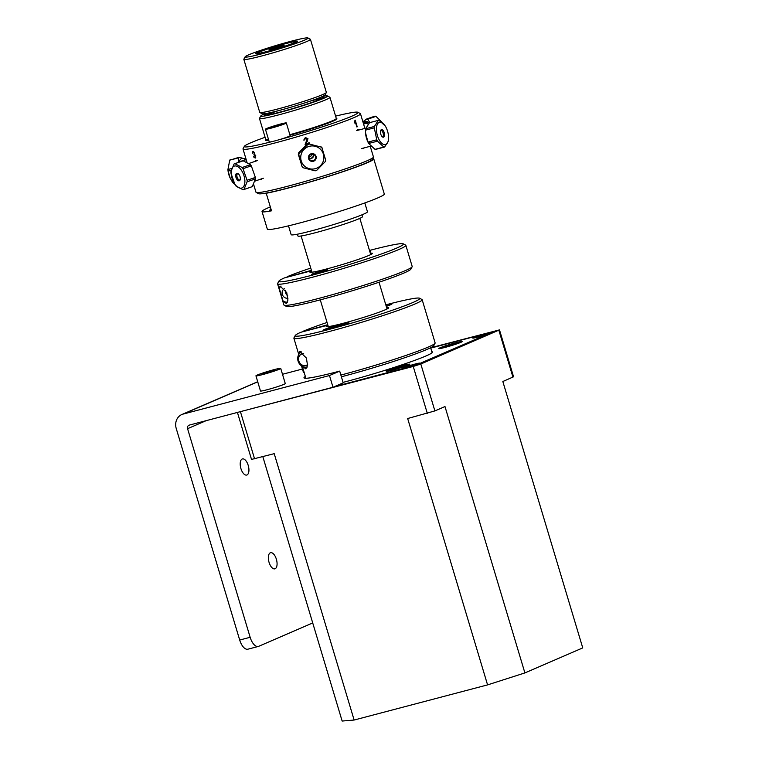 <?xml version="1.0" encoding="UTF-8"?>
<svg xmlns="http://www.w3.org/2000/svg" width="759" height="759" viewBox="0 0 759 759"><rect width="100%" height="100%" fill="white"/><g stroke="black" fill="none" stroke-linecap="round" stroke-linejoin="round"><path stroke-width="1.14" d="M258.316 646.45A11.783 5.569 -104.8 0 1 250.147 637.285L187.577 428.702A3.055 2.685 -113.4 0 1 189.295 425.106L333.002 387.261L329.482 375.534L183.185 414.063A12.267 10.778 66.6 0 0 181.828 414.528A12.267 10.778 66.6 0 0 176.249 428.541L239.702 640.036A11.783 5.569 75.2 0 0 247.861 649.201L258.316 646.45A11.783 5.569 -104.8 0 0 258.686 646.317L312.717 622.949M246.969 474.963A8.34 3.947 -104.8 0 1 246.694 475.058A8.34 3.947 -104.8 0 1 240.755 467.99A8.34 3.947 -104.8 0 1 242.453 458.92A8.34 3.947 -104.8 0 1 248.307 465.694A8.34 3.947 -104.8 0 1 246.969 474.963M333.002 387.261L343.201 382.84L339.69 371.123A68.68 4.336 163.3 0 1 303.979 377.849A68.68 4.336 163.3 0 1 305.355 376.426M329.482 375.534L339.69 371.123M275.109 568.757A8.34 3.947 -104.8 0 1 274.834 568.852A8.34 3.947 -104.8 0 1 268.895 561.783A8.34 3.947 -104.8 0 1 270.583 552.713A8.34 3.947 -104.8 0 1 276.447 559.487A8.34 3.947 -104.8 0 1 275.109 568.757M302.443 369.026L282.49 374.282M445.125 347.385A12.267 0.778 163.3 0 1 438.749 348.59A12.267 0.778 163.3 0 1 450.277 344.32A12.267 0.778 163.3 0 1 462.24 341.541A12.267 0.778 163.3 0 1 445.125 347.385M334.349 386.673L415.695 365.25L493.559 331.569L430.742 348.115M343.059 382.365A61.877 3.909 -16.7 0 0 346.189 381.549A61.877 3.909 -16.7 0 0 408.067 362.745A61.877 3.909 -16.7 0 0 431.824 351.702M392.697 370.06A12.267 0.778 163.3 0 1 386.322 371.265A12.267 0.778 163.3 0 1 397.849 366.995A12.267 0.778 163.3 0 1 409.813 364.216A12.267 0.778 163.3 0 1 392.697 370.06M407.934 367.195A8.444 0.531 163.3 0 1 407.251 366.436A8.444 0.531 163.3 0 1 419.708 363.153A8.444 0.531 163.3 0 1 407.934 367.195M477.202 337.233A8.444 0.531 163.3 0 1 476.519 336.474A8.444 0.531 163.3 0 1 488.976 333.192A8.444 0.531 163.3 0 1 477.202 337.233M458.607 343.229A8.88 0.56 -16.7 0 0 454.603 344.121A8.88 0.56 -16.7 0 0 442.715 347.992M446.349 347.062L455.011 344.463M406.179 365.904A8.88 0.56 -16.7 0 0 402.185 366.796A8.88 0.56 -16.7 0 0 390.287 370.667M393.921 369.737L402.583 367.138M524.896 672.92L487.572 684.893L407.659 418.522L434.888 410.913L444.983 406.549L524.896 672.92L582.751 647.901L502.837 381.521L513.558 376.787L499.488 329.89L420.818 364.016L413.238 366.445L237.567 412.393M430.647 347.793L499.488 329.89M492.534 332.015L417.014 364.785L333.761 386.929M237.444 412.517L251.514 459.413L274.217 453.664L354.13 720.035L342.148 721.05L262.832 456.662M354.13 720.035L487.572 684.893M474.489 337.3A7.723 0.484 -16.7 0 0 473.521 337.878A7.723 0.484 -16.7 0 0 481.045 336.104A7.723 0.484 -16.7 0 0 488.303 333.438A7.723 0.484 -16.7 0 0 482.942 334.539A7.723 0.484 -16.7 0 0 474.489 337.3M479.005 336.237L485.608 334.302L479.005 336.237M414.148 364.358A7.723 0.484 -16.7 0 0 404.253 367.83A7.723 0.484 -16.7 0 0 411.776 366.056A7.723 0.484 -16.7 0 0 419.025 363.4A7.723 0.484 -16.7 0 0 414.148 364.358M410.799 365.715L416.454 364.168L410.799 365.715M301.484 365.829L303.448 372.394A12.941 0.816 -16.7 0 0 304.16 372.451M256.267 375.534A12.941 0.816 -16.7 0 0 255.935 375.838A12.941 0.816 -16.7 0 0 268.563 372.906A12.941 0.816 -16.7 0 0 280.726 368.4A12.941 0.816 -16.7 0 0 269.644 370.885A12.941 0.816 -16.7 0 0 256.267 375.534M273.857 370.828L261.068 374.443L270.071 371.094L275.593 369.804L273.857 370.828M262.813 373.409L262.984 373.997M270.071 371.094L270.327 371.957M255.935 375.838L260.479 390.98A12.941 0.816 -16.7 0 0 273.107 388.048A12.941 0.816 -16.7 0 0 285.27 383.542L280.726 368.4M322.708 96.365A34.867 2.201 163.3 0 1 327.442 95.957A34.867 2.201 163.3 0 1 323.865 98.262A34.867 2.201 163.3 0 1 285.583 110.861A34.867 2.201 163.3 0 1 260.792 115.947L259.493 118.338A36.793 2.324 -16.7 0 0 259.464 118.508A36.793 2.324 -16.7 0 0 286.75 112.674A36.793 2.324 -16.7 0 0 326.057 99.676A36.793 2.324 -16.7 0 0 329.956 97.361L336.294 118.48A36.793 2.324 163.3 0 1 332.395 120.795A36.793 2.324 163.3 0 1 289.862 134.694M268.572 139.694A36.793 2.324 163.3 0 1 265.802 139.628L259.464 118.508M329.956 97.361A36.793 2.324 -16.7 0 0 329.842 97.237L327.442 95.957M322.85 98.063A36.793 2.324 -16.7 0 0 310.08 101.156M278.145 110.738A36.793 2.324 -16.7 0 0 265.792 115.188M260.792 115.947A34.867 2.201 163.3 0 1 264.967 113.689M320.763 97.218A31.1 1.964 163.3 0 1 320.649 99.106A31.1 1.964 163.3 0 1 281.153 111.81A31.1 1.964 163.3 0 1 267.064 113.328M370.24 146.288L373.447 156.961A61.327 3.871 163.3 0 1 373.4 157.227A61.327 3.871 163.3 0 1 366.958 160.823A61.327 3.871 163.3 0 1 303.249 181.97A61.327 3.871 163.3 0 1 256.153 192.406A61.327 3.871 163.3 0 1 255.973 192.207L253.62 184.39M256.153 192.406L258.553 193.687A59.392 3.748 -16.7 0 0 304.16 183.583A59.392 3.748 -16.7 0 0 365.866 163.1A59.392 3.748 -16.7 0 0 372.1 159.627L373.4 157.227M271.95 141.62A59.392 3.748 163.3 0 1 244.351 146.335L243.051 148.736A61.327 3.871 -16.7 0 0 243.003 149.001A61.327 3.871 -16.7 0 0 288.467 139.276A61.327 3.871 -16.7 0 0 353.998 117.617A61.327 3.871 -16.7 0 0 360.487 113.755A61.327 3.871 -16.7 0 0 360.297 113.556L357.897 112.275A59.392 3.748 163.3 0 1 351.796 116.203A59.392 3.748 163.3 0 1 278.525 139.893M354.956 120.814L354.984 120.235A61.327 3.871 -16.7 0 0 355.221 120.131L357.223 126.81A61.327 3.871 163.3 0 1 356.853 126.971L355.269 121.876M357.65 129.808L359.32 129.884M364.197 147.882L363.305 148.641M355.288 121.772L354.823 123.081L354.586 122.294L354.984 120.235M297.926 132.398L298.05 132.806A61.327 3.871 163.3 0 1 300.706 132.009L300.763 132.113M301.56 131.876L301.314 131.392M254.521 157.227L253.867 157.17M261.665 179.333L260.394 179.238M254.483 161.563L256.02 160.5M252.529 152.863A61.327 3.871 163.3 0 1 253.003 152.663M253.079 152.293L252.775 151.62M253.108 151.335L254.701 152.853L254.588 154.305L255.783 155.804L255.157 158.119L253.487 156.449L254.958 157.445L255.299 155.908L253.914 154.912L254.227 152.929L253.316 152.009L252.576 153.261L253.108 151.335M306.987 144.286A61.327 3.871 163.3 0 1 305.033 144.865L307.129 138.954L305.535 138.176L304.634 139.903L303.761 140.073L305.346 137.502L307.974 138.717L305.934 143.745A61.327 3.871 -16.7 0 0 309.198 142.758L309.435 143.536A61.327 3.871 163.3 0 1 309.226 143.603M244.351 146.335A59.392 3.748 163.3 0 1 265.1 137.284M335.592 116.136A59.392 3.748 163.3 0 1 357.897 112.275M290.014 135.206A37.295 2.353 -16.7 0 0 332.973 121.165A37.295 2.353 -16.7 0 0 336.284 118.584M265.868 139.713A37.295 2.353 -16.7 0 0 268.743 140.254M310.127 160.766A28.358 1.793 163.3 0 1 310.953 160.519M314.994 159.333A28.358 1.793 163.3 0 1 315.886 159.077M259.853 112.493L262.253 113.784A32.836 2.068 -16.7 0 0 264.123 113.803A32.836 2.068 -16.7 0 0 298.486 104.913A32.836 2.068 -16.7 0 0 325.032 94.951L326.323 92.551A34.762 2.192 163.3 0 1 298.221 103.11A34.762 2.192 163.3 0 1 261.836 112.512A34.762 2.192 163.3 0 1 259.853 112.493A34.762 2.192 163.3 0 1 259.749 112.379L243.829 59.325A34.762 2.192 -16.7 0 0 245.916 59.458A34.762 2.192 -16.7 0 0 283.344 49.733A34.762 2.192 -16.7 0 0 310.431 39.345A34.762 2.192 -16.7 0 0 310.327 39.231L307.926 37.95A32.836 2.068 163.3 0 1 283.42 47.561A32.836 2.068 163.3 0 1 247.102 57.048A32.836 2.068 163.3 0 1 245.157 56.783A32.836 2.068 163.3 0 1 275.982 45.512A32.836 2.068 163.3 0 1 307.926 37.95M310.431 39.345L326.351 92.399A34.762 2.192 163.3 0 1 326.323 92.551M297.31 41.489A34.762 2.192 -16.7 0 0 295.868 41.849M257.367 53.396A34.762 2.192 -16.7 0 0 255.973 53.889M245.157 56.783L243.857 59.174A34.762 2.192 -16.7 0 0 243.829 59.325M296.171 41.138A21.821 1.376 163.3 0 1 273.098 49.952A21.821 1.376 163.3 0 1 260.46 51.394A21.821 1.376 163.3 0 1 296.171 41.138M284.122 45.502L269.445 49.942L269.037 49.477L276.162 47.03L283.705 45.047L284.122 45.502M283.705 45.047L283.875 45.587M276.162 47.03L276.485 48.083M267.851 51.261A19.914 1.252 163.3 0 1 257.519 53.13A19.914 1.252 163.3 0 1 276.219 46.29A19.914 1.252 163.3 0 1 295.593 41.707A19.914 1.252 163.3 0 1 287.177 45.417A19.914 1.252 163.3 0 1 267.851 51.261M376.511 139.865A9.317 4.412 -104.8 0 1 376.398 141.449M370.031 143.119A9.317 4.412 -104.8 0 1 369.149 141.8M375.041 149.352L368.665 143.479L377.451 141.174L383.817 147.037L375.041 149.352A13.709 6.489 -104.8 0 0 375.828 149.333L384.604 147.028L388.513 140.937A13.709 6.489 75.2 0 0 388.617 139.552L388.532 136.44M386.34 127.996A11.584 5.484 -104.8 0 1 388.513 136.25A11.584 5.484 -104.8 0 1 385.382 144.646A11.584 5.484 -104.8 0 1 378.532 138.574A11.584 5.484 -104.8 0 1 377.792 123.527A11.584 5.484 -104.8 0 1 386.189 127.673A11.584 5.484 -104.8 0 1 386.34 127.996L386.008 127.275A13.709 6.489 75.2 0 0 385.468 126.222L379.102 120.349A13.709 6.489 75.2 0 0 378.305 120.368L374.405 126.449L365.629 128.755L369.529 122.673L378.305 120.368M365.61 133.261A11.584 5.484 75.2 0 0 365.62 133.451A11.584 5.484 75.2 0 0 367.669 141.44A11.584 5.484 75.2 0 0 367.792 141.705L368.134 142.426A13.709 6.489 -104.8 0 1 367.982 142.104L365.591 133.034L365.515 130.15A13.709 6.489 -104.8 0 1 365.629 128.755M368.665 143.479A13.709 6.489 -104.8 0 1 368.134 142.426M374.405 126.449A13.709 6.489 75.2 0 0 374.291 127.835L376.768 139.798L367.982 142.104A11.584 5.484 75.2 0 0 368.741 143.46M381.255 135.368A3.928 1.86 -104.8 0 1 381.711 129.59A3.928 1.86 -104.8 0 1 384.538 135.301A3.928 1.86 -104.8 0 1 381.255 135.368M376.768 139.798A13.709 6.489 75.2 0 0 377.451 141.174M383.817 147.037A13.709 6.489 75.2 0 0 384.604 147.028M365.515 130.15L374.291 127.835M382.479 136.876L382.403 136.895A3.34 1.575 75.2 0 0 382.479 136.876A3.34 1.575 75.2 0 0 383.162 133.242A3.34 1.575 75.2 0 0 380.781 130.425A3.34 1.575 75.2 0 0 380.705 130.444L380.781 130.425M235.005 184.361A11.584 6.081 71.1 0 1 231.95 168.432A11.584 6.081 71.1 0 1 241.409 170.282A11.584 6.081 71.1 0 1 244.104 185.689A11.584 6.081 71.1 0 1 235.005 184.361M239.047 174.589A3.928 2.059 71.1 0 1 239.322 180.765A3.928 2.059 71.1 0 1 235.707 175.832A3.928 2.059 71.1 0 1 239.047 174.589M243.022 168.697A13.709 7.192 -108.9 0 0 242.149 167.511L234.892 163.659A13.709 7.192 -108.9 0 0 234.559 163.754A13.709 7.192 -108.9 0 0 234.085 163.953L230.878 171.676A13.709 7.192 -108.9 0 0 230.945 173.166L235.005 184.75A13.709 7.192 -108.9 0 0 235.878 185.936L243.136 189.788A13.709 7.192 -108.9 0 0 243.943 189.494L247.14 181.762A13.709 7.192 -108.9 0 0 247.073 180.272L243.022 168.697L251.314 165.851L255.375 177.426L247.073 180.272M234.892 163.659L243.184 160.813L250.442 164.665L242.149 167.511M234.559 163.754L242.861 160.908A13.709 7.192 71.1 0 1 243.184 160.813M247.14 181.762L255.441 178.915L252.244 186.648A13.709 7.192 71.1 0 1 251.438 186.942L243.136 189.788M252.244 186.648L243.943 189.494M255.375 177.426A13.709 7.192 71.1 0 1 255.441 178.915M251.087 165.927A11.584 6.081 -108.9 0 0 250.944 165.747A11.584 6.081 -108.9 0 0 250.1 164.779M255.119 179.029A11.584 6.081 -108.9 0 0 255.166 177.502M250.442 164.665A13.709 7.192 71.1 0 1 251.314 165.851M242.88 168.489A9.317 4.886 71.1 0 1 243.193 167.151M248.402 165.358A9.317 4.886 71.1 0 1 249.673 166.42M253.781 177.976A9.317 4.886 71.1 0 1 253.506 179.579M247.889 181.505A9.317 4.886 71.1 0 1 247.111 180.851M238.003 173.574A3.34 1.746 -108.9 0 0 237.766 173.621A3.34 1.746 -108.9 0 0 237.188 177.35A3.34 1.746 -108.9 0 0 239.929 179.94A3.34 1.746 -108.9 0 0 240.148 179.826M368.162 124.182A9.317 4.886 -108.9 0 0 365.136 123.603L363.599 124.134M369.946 122.569L367.66 119.22A13.709 7.192 -108.9 0 0 366.72 118.964L375.012 116.127A13.709 7.192 71.1 0 1 375.961 116.374L382.062 122.294M368.011 122.076L363.447 123.641M363.144 122.616L366.559 121.44M366.72 118.964L362.887 121.763M367.66 119.22L375.961 116.374M376.426 141.24L376.806 140.984A13.709 7.192 -108.9 0 0 376.986 140.263M363.058 122.322A11.584 6.081 71.1 0 1 369.235 122.977M304.198 165.785A11.584 11.565 -42 0 1 304.283 149.172A11.584 11.565 -42 0 1 320.886 149.713A11.584 11.565 -42 0 1 320.317 165.832A11.584 11.565 -42 0 1 304.198 165.785M315.042 154.694A3.928 3.918 -42 0 1 313.353 161.278A3.928 3.918 -42 0 1 308.505 156.534A3.928 3.918 -42 0 1 315.042 154.694M322.404 148.223A13.709 13.681 138 0 0 321.237 147.085L309.368 144.049A13.709 13.681 138 0 0 307.793 144.495L299.207 153.261A13.709 13.681 138 0 0 298.799 154.845L302.082 166.648A13.709 13.681 138 0 0 303.249 167.786L315.118 170.822A13.709 13.681 138 0 0 316.693 170.377L325.279 161.61A13.709 13.681 138 0 0 325.687 160.026L321.93 147.73M309.368 144.049L321.237 147.085M299.207 153.261L298.723 152.73L307.31 143.963A13.709 13.681 -42 0 1 308.885 143.517M307.31 143.963L307.793 144.495M302.082 166.648L298.315 154.314A13.709 13.681 -42 0 1 298.723 152.73M298.315 154.314L298.799 154.845M320.753 146.553A13.709 13.681 -42 0 1 321.92 147.692M309.055 158.394A3.34 3.33 138 0 0 313.524 154.362M314.587 155.064A3.34 3.33 138 0 0 309.947 155.045A3.34 3.33 138 0 0 309.776 159.684A3.34 3.33 138 0 0 314.482 159.921A3.34 3.33 138 0 0 314.587 155.064M231.609 168.545L227.928 169.513L229.749 160.149L238.525 157.844L238.298 162.473M234.446 183.801L233.383 183.213A13.709 6.489 -104.8 0 1 232.558 182.217L230.233 178.232L228.127 171.098A13.709 6.489 -104.8 0 1 227.928 169.513L227.937 169.712A11.584 5.484 75.2 0 0 228.146 171.553A11.584 5.484 75.2 0 0 230.11 177.967A11.584 5.484 75.2 0 0 230.167 178.09M246.001 159.732A13.709 6.489 75.2 0 0 245.394 159.01L239.142 157.255L230.84 159.864M233.383 183.213L234.019 183.042M246.21 159.675L242.444 160.671A9.317 4.412 75.2 0 0 241.239 161.458M239.104 162.198A11.584 5.484 -104.8 0 1 245.593 159.836M239.142 157.255A13.709 6.489 75.2 0 0 238.525 157.844M229.749 160.149A13.709 6.489 -104.8 0 1 230.366 159.57M228.127 171.098L231.097 170.32M233.468 181.98L232.558 182.217M308.866 159.39A9.317 9.298 138 0 0 309.359 159.219M310.592 158.631A9.317 9.298 138 0 0 313.6 155.918M314.311 154.751A9.317 9.298 138 0 0 314.539 154.276M307.3 141.307A9.317 9.298 138 0 0 306.408 141.231M308.922 157.436A9.317 9.298 138 0 0 312.585 154.134M303.515 366.834A9.193 8.083 -113.4 0 0 306.949 367.698M300.706 351.493A9.193 8.083 -113.4 0 0 298.932 353.874L299.682 351.521L306.38 358.03L307.566 365.553L305.839 368.893L302.775 366.559M303.23 331.636L327.736 324.719M327.897 325.25A32.646 2.059 -16.7 0 0 358.058 319.093A32.646 2.059 -16.7 0 0 386.635 307.632M327.869 325.146L300.773 332.281A65.037 4.108 163.3 0 0 295.232 335.525L293.932 337.916A66.963 4.222 -16.7 0 0 293.885 338.21A66.963 4.222 -16.7 0 0 359.235 323.011A66.963 4.222 -16.7 0 0 422.165 299.72A66.963 4.222 -16.7 0 0 421.957 299.511L419.566 298.221A65.037 4.108 163.3 0 1 358.646 321.048A65.037 4.108 163.3 0 1 295.232 335.525M303.477 331.114A65.037 4.108 163.3 0 1 327.063 322.461M385.8 304.843A65.037 4.108 163.3 0 1 419.566 298.221M324.463 329.444A13.52 0.854 163.3 0 1 346.872 322.679A13.52 0.854 163.3 0 1 336.617 327.11A13.52 0.854 163.3 0 1 324.463 329.444M385.847 305.014A13.52 0.854 163.3 0 1 390.477 304.795A13.52 0.854 163.3 0 1 386.265 306.38M422.165 299.72L435.125 342.926A66.963 4.222 163.3 0 1 435.078 343.22A66.963 4.222 163.3 0 1 340.867 375.06M341.389 376.777A65.037 4.108 -16.7 0 0 433.778 345.611L435.078 343.22M301.674 351.91A8.045 7.068 -113.4 0 0 297.851 356.92A8.045 7.068 -113.4 0 0 300.128 364.662A8.045 7.068 -113.4 0 0 307.253 366.958M307.642 364.548A6.11 5.37 66.6 0 1 301.266 364.481A6.11 5.37 66.6 0 1 298.695 357.85A6.11 5.37 66.6 0 1 303.676 353.628M389.993 304.995A12.941 0.816 -16.7 0 0 386.113 305.868M329.501 329.121L332.85 328.211M332.727 327.812L340.411 325.924M340.307 325.564L342.698 325.165M347.024 323.581A12.941 0.816 -16.7 0 0 335.99 326.446A12.941 0.816 -16.7 0 0 325.213 330.127M271.086 209.427L269.426 210.252L271.257 209.987M267.519 192.814A122.654 7.742 163.3 0 1 266.238 193.27L271.504 210.812A61.071 3.852 163.3 0 1 262.026 211.524A61.071 3.852 163.3 0 1 270.327 206.894M361.967 214.835L362.517 216.647A33.7 2.125 163.3 0 1 330.839 228.364A33.7 2.125 163.3 0 1 297.945 236.011L297.405 234.199M364.813 202.957L367.46 211.789A39.838 2.514 163.3 0 1 330.023 225.641A39.838 2.514 163.3 0 1 291.143 234.683L288.496 225.85M372.707 158.508A61.071 3.852 163.3 0 1 373.76 158.878L384.31 194.048A61.071 3.852 163.3 0 1 326.92 215.29A61.071 3.852 163.3 0 1 267.32 229.152L262.026 211.524M373.76 158.878A61.071 3.852 163.3 0 1 332.451 175.139A61.071 3.852 163.3 0 1 266.238 193.27M284.075 123.195A10.911 0.693 -16.7 0 0 272.348 126.459A10.911 0.693 -16.7 0 0 265.432 129.22A10.911 0.693 -16.7 0 0 276.086 126.744A10.911 0.693 -16.7 0 0 286.333 122.949A10.911 0.693 -16.7 0 0 284.075 123.195M270.451 127.559L281.323 124.609L270.451 127.559M275.052 125.937L275.261 126.63M265.432 129.22L269.255 141.961A10.911 0.693 -16.7 0 0 279.9 139.485A10.911 0.693 -16.7 0 0 290.156 135.69L286.333 122.949M288.022 298.164A5.104 4.488 66.6 0 1 282.462 294.777A5.104 4.488 66.6 0 1 284.445 288.676M287.319 302.281A9.193 8.083 66.6 0 1 283.05 300.953L279.303 288.458A9.193 8.083 66.6 0 1 281.077 286.077M279.303 288.458L280.062 286.105L286.75 292.613L287.936 300.137L286.209 303.477L283.05 300.953M312.556 273.895A8.34 0.531 163.3 0 1 321.474 270.944A8.34 0.531 163.3 0 1 327.66 269.625A8.34 0.531 163.3 0 1 319.814 272.528A8.34 0.531 163.3 0 1 311.674 274.416A8.34 0.531 163.3 0 1 312.556 273.895M284.122 305.194L286.513 306.475A65.037 4.108 -16.7 0 0 349.785 291.513A65.037 4.108 -16.7 0 0 410.847 269.179L412.146 266.788A66.963 4.222 163.3 0 1 349.273 289.777A66.963 4.222 163.3 0 1 284.122 305.194A66.963 4.222 163.3 0 1 283.913 304.976L277.566 283.819A66.963 4.222 -16.7 0 0 342.916 268.62A66.963 4.222 -16.7 0 0 405.847 245.328A66.963 4.222 -16.7 0 0 405.638 245.11L403.247 243.829A65.037 4.108 163.3 0 1 342.328 266.656A65.037 4.108 163.3 0 1 278.914 281.134A65.037 4.108 163.3 0 1 284.454 277.889L311.551 270.754M405.847 245.328L412.194 266.485A66.963 4.222 163.3 0 1 412.146 266.788M286.911 277.244L311.418 270.327M287.158 276.722A65.037 4.108 163.3 0 1 310.744 268.069M369.481 250.451A65.037 4.108 163.3 0 1 403.247 243.829M311.579 270.859A32.646 2.059 -16.7 0 0 309.985 272.215A32.646 2.059 -16.7 0 0 341.74 264.701A32.646 2.059 -16.7 0 0 372.394 253.487A32.646 2.059 -16.7 0 0 370.316 253.24M369.671 251.077A8.34 0.531 163.3 0 1 370.629 251.039A8.34 0.531 163.3 0 1 369.804 251.533M278.914 281.134L277.614 283.524A66.963 4.222 -16.7 0 0 277.566 283.819M287.737 295.839A4.848 4.26 66.6 0 1 285.593 290.327M187.577 428.702L206.182 420.657M183.185 414.063L257.728 381.824M250.147 637.285L239.702 640.036M498.862 330.26L512.932 377.157M434.888 410.913L420.818 364.016M413.238 366.445L427.308 413.342M254.569 458.834L240.499 411.938M181.828 414.528L257.699 381.72M432.137 352.745L430.628 347.726M364.88 128.423L360.487 113.755M246.979 162.246L243.003 149.001M257.519 53.13L257.14 53.832M295.593 41.707L296.295 42.077M365.781 128.186L356.673 130.586M370.686 146.174L361.455 148.603M255.033 181.088L263.364 178.223M249.009 163.441L257.358 160.576M308.439 158.204L309.776 159.684M313.401 153.735L314.729 155.215M254.199 157.568L254.787 157.417M255.128 157.331L255.783 157.151M293.885 338.21L298.771 354.5M302.329 366.341L305.905 378.276M301.114 235.983L311.987 272.215M320.279 299.852L328.305 326.607M328.675 327.86L328.941 328.713M359.851 218.364L370.724 254.597M379.016 282.234L387.043 308.989"/></g></svg>
